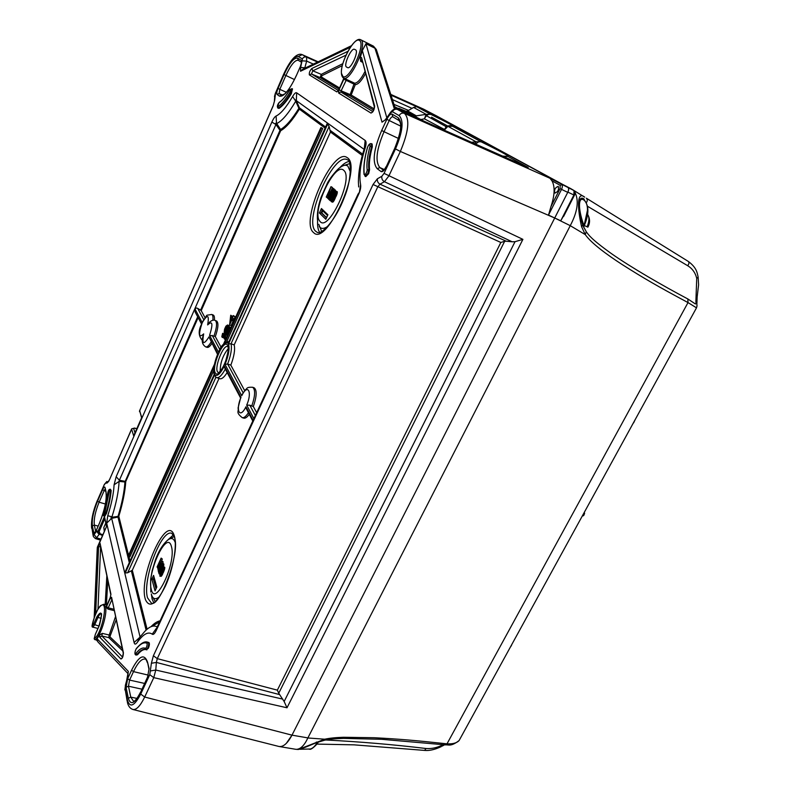 <?xml version="1.0" encoding="UTF-8"?>
<svg xmlns="http://www.w3.org/2000/svg" width="790" height="790" viewBox="0 0 790 790"><rect width="100%" height="100%" fill="white"/><g stroke="black" fill="none" stroke-linecap="round" stroke-linejoin="round"><path stroke-width="1.19" d="M110.926 594.248L110.225 597.803L110.926 594.248L100.063 543.303L110.807 594.732M106.413 606.127L106.216 607.283L107.953 609.08L114.195 610.631M106.225 607.283L110.294 598.139L111.578 597.299L123.398 652.688C123.25 656.441 122.43 658.544 120.929 659.018L122.332 657.715M151.394 663.264L156.371 662.425L157.269 658.633L277.359 690.144L500.84 242.461L373.048 184.495L153.388 655.74L151.394 663.264L149.774 674.68L140.719 694.055C134.359 706.191 129.935 708.205 127.427 700.118L125.116 688.91L128.316 671.372L97.032 638.646L99.639 635.012L99.767 637.204L120.929 659.018M373.048 184.495L377.403 178.767C377.067 181.127 377.926 182.934 379.98 184.169L506.252 241.227L504.652 241.296L278.732 693.245L277.359 690.144M390.487 112.427L385.619 119.557L382.014 122.174L385.55 119.645M372.801 111.864L374.657 106.077L361.534 57.561L360.24 57.621L362.343 50.53L365.948 43.717L386.745 117.532M374.657 106.077C374.292 109.958 373.068 112.289 370.954 113.059L372.811 111.844M370.954 113.059L338.594 93.003L339.038 89.764L341.132 90.82L340.885 92.005L372.831 111.607M364.852 71.742C361.02 79.138 357.623 82.97 354.69 83.227L344.065 78.309M343.926 78.249L338.841 89.635L336.826 91.907L309.354 74.882C309.028 72.739 309.848 70.616 311.813 68.513L312.791 70.814L311.477 73.964L309.354 74.882M351.451 45.711L302.866 69.174L300.526 71.238L300.664 67.407L305.513 67.901M273.152 105.9L274.703 100.182L273.152 105.9L139.603 410.958L141.785 417.485L133.698 435.922L131.614 429.217L109.435 479.866L107.203 482.966L108.852 481.071M98.424 533.26L99.846 534.287L98.424 533.26L98.187 530.87L96.607 531.216L94.119 534.544L93.309 534.583L91.808 527.315C91.077 520.452 92.963 511.486 97.456 500.406L104.241 484.665M127.674 678.659L126.064 687.32L128.336 698.261C130.607 705.559 134.626 703.722 140.383 692.721L147.483 677.524L149.083 668.547L147.542 662.129C144.214 653.113 138.902 655.809 131.575 670.206L127.674 678.659L129.58 680.081L128.464 686.204L130.765 697.116L136.956 698.409M359.243 192.503L358.107 194.004L358.413 194.834C360.339 190.657 361.06 187.24 360.596 184.593C358.897 175.479 360.388 163.372 365.089 148.263C366.382 144.096 366.412 141.489 365.158 140.432L364.289 148.688M292.616 96.518L295.746 101.189C295.48 99.589 295.667 99.412 296.329 100.666L296.655 92.825C295.746 92.252 294.403 93.487 292.616 96.518C286.316 107.252 280.806 113.76 276.085 116.041C274.792 116.663 273.389 118.668 271.859 122.075L275.937 124.504L279.986 130.32L200.601 310.144L201.213 310.658L280.667 130.725C286.118 127.664 292.359 120.475 299.38 109.148L325.115 128.108M114.086 484.803L119.093 481.396L119.389 480.241L116.169 476.735L114.086 484.803C113.642 493.612 111.538 503.921 107.756 515.732L106.69 523.138L111.666 518.329L117.977 517.085L129.303 562.618M139.287 637.777L134.103 642.527C134.616 644.68 135.702 644.61 137.361 642.329C143.217 634.054 148.165 631.329 152.223 634.163C153.329 635.002 154.712 633.689 156.371 630.223L156.983 627.546L357.939 194.36M372.307 146.94L371.606 146.614C369.078 155.739 368.16 163.342 368.851 169.416L367.943 173.356L365.099 176.298L365.81 176.614L368.654 173.672L369.562 169.732C368.871 163.658 369.789 156.065 372.307 146.94L372.149 144.017L371.448 143.691L371.606 146.614L370.006 146.397C367.409 155.778 366.451 163.599 367.153 169.84L367.123 170.709C366.056 174.027 365.089 175.153 364.22 174.077C363.449 167.016 364.526 158.207 367.459 147.651L367.854 146.555C369.582 143.711 370.303 143.661 370.006 146.397M279.028 108.398L277.468 106.808L279.068 102.67C282.208 100.567 285.723 96.36 289.634 90.05L290.246 89.28C291.085 89.142 290.927 90.258 289.782 92.618L290.69 93.576C286.158 100.883 282.07 105.742 278.445 108.131L279.028 108.398C282.652 106.008 286.74 101.16 291.283 93.852L292.498 88.905L291.915 88.628L290.69 93.576L291.283 93.852M148.954 642.537L147.414 642.082L148.954 642.537C149.675 643.495 149.488 645.4 148.392 648.244L146.278 649.726M145.804 649.548L145.35 649.41C142.872 648.906 140.037 650.624 136.868 654.584L136.078 655.068L137.549 654.742C140.551 651 143.257 649.252 145.666 649.508M106.492 513.411L104.813 512.977L104.527 513.776C103.52 515.505 103.253 515.169 103.727 512.799L107.914 492.328C108.724 489.879 109.227 489.316 109.415 490.639L110.61 490.363C110.017 497.127 108.447 504.761 105.909 513.253L104.231 516.048L104.803 516.206L106.492 513.411C109.02 504.919 110.58 497.295 111.183 490.531L110.363 489.227L111.183 490.531M104.744 518.813L99.135 531.532L98.187 530.87L104.458 516.63L106.482 526.446M104.29 531.453L103.826 527.473L105.732 523.138M104.458 516.63L106.65 526.209L97.249 548.28L94.178 617.78M102.463 535.571L99.402 534.099M94.119 534.544L96.597 537.793L95.402 538.582L93.319 536.519L93.309 534.583M100.903 539.106L96.597 537.793L99.086 534.465L96.607 531.216M133.066 709.519L278.801 746.441C283.116 747.281 287.511 743.518 291.984 735.154L286.335 743.341M571.348 188.929L556.13 181.019L568.02 187.467C568.958 188.257 568.909 189.817 567.862 192.128L554.718 218L560.752 220.785L573.886 195.002L574.024 190.588L549.998 178.293L551.973 180.831C555.123 186.638 554.787 195.239 550.946 206.644L548.497 215.087L554.718 218L567.743 192.365C568.849 189.906 568.909 188.247 567.911 187.408L423.509 109.119L390.774 94.405L423.509 109.119L436.435 115.853L572.869 189.956M153.388 655.74L157.269 658.633L377.699 186.983L379.98 184.169L384.434 181.72C382.35 180.476 381.491 178.668 381.847 176.279L384.059 173.375L395.484 148.925C402.762 131.693 403.976 120.594 399.147 115.636C400.431 113.395 402.199 112.644 404.45 113.375C410 118.994 408.637 131.693 400.352 151.453L554.718 218L291.984 735.154L144.689 697.027C140.314 705.924 136.403 710.082 132.947 709.489C130.133 708.581 128.286 706.211 127.407 702.389L127.427 700.118M506.252 241.227L512.147 241.789L384.434 181.72L388.887 175.923L400.352 151.453L395.484 148.925M512.147 241.789L515.031 241.691L522.901 239.36L287.007 707.781L284.143 701.5L515.031 241.691M278.732 693.245L284.143 701.5M140.719 694.055L144.689 697.027L153.764 677.642L155.778 670.048L156.371 662.425L279.482 694.568M127.615 677.474L128.316 671.372M97.032 638.646L96.923 640.72M106.917 605.002L103.865 604.241L105.554 606.898C107.588 614.699 99.777 638.527 94.81 639.624L96.656 640.058M115.498 616.723L109.198 635.012L102.275 633.373L99.639 635.012M100.606 546.828L98.582 546.65L95.669 613.781M100.616 546.877L97.999 609.041M110.294 598.139L111.785 599.314M122.381 657.793L123.398 652.688M122.262 648.511L109.998 636.918L110.195 635.881L109.198 635.012L108.773 637.609L101.871 635.98L99.767 637.204M116.169 619.893L110.195 635.881M94.81 639.624L94.198 638.893L95.373 634.311L98.928 626.421M101.219 618.274L97.96 617.484L94.573 625.028L92.746 627.221L92.065 626.026C94.701 614.353 98.019 607.332 101.999 604.972C108.546 602.573 100.893 635.99 94.277 638.35M500.84 242.461L504.652 241.296M502.578 156.094L507.94 156.44C509.224 156.084 500.248 151.196 481.021 141.766L452.67 126.321C454.902 126.588 447.594 122.598 430.738 114.362L416.685 106.709L413.614 107.43L407.66 110.936L416.35 115.844L408.203 112.95L412.025 114.669L406.169 111.341L407.66 110.936M423.045 108.902L556.13 181.019L404.45 113.375L397.38 109.366M399.147 115.636L392.433 111.696C393.697 109.494 395.435 108.753 397.656 109.474L527.503 167.174M360.24 57.621L360.694 61.383L362.264 62.153M376.721 50.748L373.374 46.106M355.559 49.839L354.522 49.336C351.333 47.301 343.077 65.708 346.553 67.061L347.6 67.624C350.76 69.747 359.144 51.083 355.559 49.839L355.559 49.839M304.723 68.276L306.639 61.097L306.609 57.166L317.541 62.084M413.614 107.43L426.166 114.343L430.738 114.362C428.387 113.799 426.284 115.291 424.398 118.836L426.166 114.343L416.35 115.844L415.767 116.89L420.823 119.507L424.398 118.836L443.95 129.204M445.57 127.299C447.654 125.59 450.014 125.264 452.67 126.321L447.92 126.301L443.546 129.856M474.8 143.75L476.034 141.775L471.541 142.299M408.203 112.95L406.613 112.062M411.541 114.659L415.767 116.89M420.823 119.507L424.447 121.374M444.217 130.162L447.92 126.301L476.034 141.775L481.021 141.766C479.402 141.242 477.664 142.052 475.807 144.195M413.417 116.476L394.852 107.094M302.402 58.904L298.274 56.485L302.224 54.658L318.133 61.808L302.422 54.767L306.609 57.166C304.782 56.554 303.38 57.137 302.402 58.904L300.664 67.407M134.409 428.111L136.779 428.792M134.112 434.984L133.698 435.922M338.841 89.635L343.867 78.21M338.347 90.445L311.477 73.964L320.147 77.598L321.263 74.369L312.791 70.814L346.03 55.162M339.532 87.947L321.431 76.995L321.866 75.702L342.287 65.619M354.69 83.227L355.253 84.688L353.969 84.105L354.69 83.227M365.405 73.796C361.534 80.847 358.147 84.481 355.253 84.688L351.175 94.998L374.184 108.921M554.866 193.066L554.916 193.086C557.997 191.871 559.103 189.63 558.244 186.381L558.204 186.361C555.123 187.576 554.017 189.807 554.866 193.066M157.328 598.208L157.98 598.553M156.627 628.011L152.223 634.163M157.259 626.964C153.744 624.851 149.577 626.361 144.748 631.477L139.534 637.55L137.361 642.329M128.563 555.271L118.806 516.285L111.815 517.272C110.64 517.914 110.59 518.27 111.666 518.329L140.037 636.868M276.085 116.041L276.549 123.645C275.69 122.776 275.493 123.062 275.937 124.504L119.389 480.241L125.778 481.456C125.106 491.578 122.786 503.181 118.806 516.285L117.977 517.085L118.105 516.087C121.996 503.26 124.277 491.894 124.939 481.979L119.093 481.396C118.638 491.459 116.258 503.26 111.963 516.818L107.756 515.732M358.66 186.953L358.403 181.661C358.502 171.894 360.359 161.249 363.953 149.744L365.089 148.263M359.361 192.602L360.596 184.593M125.274 571.555L125.294 572.938L127.684 572.78L132.315 570.242L219.037 378.43M212.866 320.226C213.211 316.889 212.826 314.963 211.71 314.459C204.018 315.98 208.896 313.324 202.971 321.046L201.598 324.137L195.091 311.902L195.298 309.601C195.347 308.07 196.147 307.666 197.688 308.396L200.601 310.144M202.21 322.606L195.298 309.601M205.015 317.669L201.213 310.658M214.406 320.217C214.643 317.205 214.238 315.467 213.181 315.003L211.71 314.459M211.058 342.11C208.945 345.605 207.197 347.205 205.795 346.928C202.388 344.835 201.44 341.28 202.961 336.283L203.672 333.884C198.942 338.268 198.349 334.851 201.894 323.633L202.536 322.211C207.651 313.877 209.36 314.785 207.651 324.917L209.735 322.004C211.977 320.187 213.833 319.664 215.285 320.473C217.329 322.389 216.875 327.603 213.912 336.106L215.315 336.599C218.247 328.136 218.702 322.942 216.658 321.026L215.285 320.473M329.104 126.489L231.036 343.778L234.196 344.914L330.447 132.029L329.104 126.489L327.188 123.517M207.651 324.917C212.569 320.276 213.201 323.772 209.567 335.404L213.912 336.106M226.72 341.774L322.725 128.513L320.928 127.536L321.471 127.941L224.696 343.067M221.161 347.363L215.315 336.599M226.375 337.794L224.153 333.864L222.622 333.311L225.19 337.883L226.167 338.238M225.19 337.883L224.597 339.206L222.464 335.404L222.247 337.399L223.807 337.794M225.199 332.353L224.163 332.491L224.548 329.233L225.93 326.151L227.52 324.986L227.441 327.583L228.735 326.675L228.853 328.847L227.481 332.788L225.802 334.98L227.342 335.543L225.328 334.94L225.347 332.402M230.512 328.581L230.285 327.238L228.735 326.675M229.228 326.853L229.061 325.549L227.52 324.986M229.594 324.996L230.72 315.24L232.25 317.768L233.248 315.536L232.586 318.331L233.386 319.654L232.783 320.987L231.983 319.664L229.594 324.996L231.134 325.559L233.129 321.125M234.551 319.594L234.126 318.903L235.134 316.672L233.248 315.536M232.754 316.622L230.72 315.24M325.608 127.022L299.44 107.845L299.38 109.148L298.887 108.309C292.014 119.409 285.911 126.459 280.569 129.471L280.667 130.725L279.986 130.32L280.569 129.471L276.727 123.566C282.168 120.91 288.508 113.454 295.746 101.189L298.887 108.309L299.44 107.845L296.329 100.666L363.943 149.241M256.661 412.686L253.323 406.534C256.76 396.531 257.066 390.309 254.252 387.87L254.182 387.841M242.115 394.536L242.066 395.138C247.951 383.308 252.395 392.334 246.707 405.112L249.808 405.201L253.323 406.534M244.673 390.625L230.818 365.128L227.629 364.002L225.031 364.427C228.685 355.303 229.831 348.509 228.488 344.015L327.801 123.724M243.142 392.818L227.629 364.002C230.937 355.243 232.072 348.509 231.036 343.778L228.488 344.015M230.818 365.128C234.117 356.379 235.242 349.644 234.196 344.914M319.654 232.398C318.054 230.018 317.363 226.236 317.59 221.042M339.621 167.875C343.107 164.093 346.247 161.95 349.032 161.456M318.765 224.301L321.698 231.539M349.861 163.579L344.173 165.406M332.709 188.148L333.103 188.494L328.324 198.932L331.82 190.489L327.455 198.132L330.25 189.087L326.25 197.026L331 186.647L327.791 196.868L332.709 188.148L334.101 188.929L333.864 189.422M332.866 191.605L330.694 196.345M331.05 191.091L332.383 187.428L331 186.647M329.529 198.458L330.753 199.574L330.24 200.69L328.67 199.248L333.449 192.879L333.824 190.696L332.373 191.289L334.2 189.462L333.716 193.115L329.529 198.458L331.454 199.742M330.526 198.883L332.768 196.275M335.414 191.595L335.375 190.054L334.2 189.462M332.6 191.486L333.903 191.457M336.372 191.684L334.131 198.221L331.385 201.736L332.748 202.191L333.716 201.174L337.113 193.787L337.212 191.664L336.204 191.229L337.37 192.128M327.455 198.132L328.176 198.448M326.507 197.263L327.208 197.559M331.395 186.993L332.383 187.428M333.103 188.494L334.101 188.929M333.331 190.568L333.854 190.795M332.985 190.894L333.923 191.299M334.377 189.62L335.375 190.054M334.545 190.084L335.543 190.518M334.516 190.686L335.513 191.121M334.288 191.733L335.019 192.049M333.923 192.661L334.456 192.898M333.716 193.115L334.209 193.323M333.262 193.965L333.755 194.182M332.866 194.557L333.439 194.804M330.753 199.574L331.425 199.87M330.24 200.69L331.237 201.114M331.385 201.736L332.531 196.779L334.861 192.247L336.204 191.229M336.283 192.562L337.291 192.997M336.115 193.353L337.113 193.787M335.79 194.33L336.787 194.765M335.523 195.041L336.53 195.476M335.059 196.197L336.056 196.631M334.131 198.221L335.128 198.655M333.568 199.297L334.575 199.732M333.212 199.929L334.219 200.364M332.718 200.739L333.716 201.174M332.274 201.292L333.281 201.727M331.751 201.756L332.748 202.191M334.229 193.886L332.284 198.132L332.215 200.601L335.74 193.333L335.365 192.375L334.229 193.886L335.237 194.32L332.965 199.663M333.578 195.189L334.575 195.624M335.237 194.32L335.622 193.748M335.029 192.701L335.78 193.027M331.77 200.196L332.373 200.453M331.849 199.633L332.728 200.008M332.284 198.132L333.281 198.567M332.857 196.75L333.854 197.184M327.534 215.443L322.024 210.13L321.441 208.53L327.909 214.752L325.826 219.274L319.397 212.984L321.441 208.53M327.643 215.334L327.909 214.752M326.171 218.524L325.826 219.274M326.556 217.556L321.807 212.935L319.397 212.984M321.807 212.935L322.764 210.841M327.208 123.457L228.162 343.423C225.792 341.329 222.592 344.282 218.563 352.291L209.567 335.404M228.952 341.507C224.232 342.544 220.884 345.842 218.909 351.412L218.563 352.291M223.442 344.312L320.928 127.536M321.471 127.941L322.725 128.513M224.597 339.206L225.575 339.562M222.247 337.399L221.812 336.619L222.622 333.311M224.745 332.718L225.239 332.906M224.321 332.778L225.199 333.094M227.688 325.273L229.228 325.835M227.718 326.092L229.258 326.665M228.903 326.961L230.453 327.524M228.982 327.89L230.532 328.452M228.853 328.847L230.176 329.331M228.527 330.24L229.594 330.635M228.083 331.454L229.061 331.81M227.481 332.788L228.468 333.143M226.928 333.795L227.994 334.18M226.266 334.614L227.589 335.088M226.849 332.866L228.241 327.781L226.019 331.415L225.822 333.834L226.849 332.866L225.733 332.491M226.108 326.843L224.765 331.583L226.878 328.186L227.135 326.28L226.108 326.843L227.066 327.198M226.019 331.415L227.382 331.909M226.355 330.427L227.787 330.951M226.76 329.549L228.093 330.032M227.214 328.759L228.32 329.163M227.718 328.067L228.389 328.314M225.654 327.633L226.898 328.087M224.686 330.654L225.555 330.971M224.913 329.489L226.187 329.953M225.259 328.512L226.592 328.996M233.583 316.099L235.134 316.672M232.586 318.331L234.126 318.903M233.386 319.654L234.363 320.019M232.783 320.987L233.761 321.352M230.581 317.313L229.949 322.873L231.648 319.101L230.581 317.313M253.126 420.3L245.947 406.761L246.065 408.203L252.79 421.04M225.308 369.068C221.941 375.26 219.077 378.124 216.727 377.63L215.512 376.889L214.712 374.588C216.983 376.968 220.183 374.095 224.33 365.968L240.989 397.41L240.585 397.982L224.804 368.11L224.33 365.968M248.406 412.755C246.036 416.379 243.992 418.019 242.283 417.683L243.873 418.147C245.374 418.473 247.161 417.209 249.245 414.345M216.727 377.63L219.887 378.726C221.832 379.22 224.261 377.166 227.155 372.554M153.665 602.553L152.095 599.008L151.334 593.922M167.026 540.686L173.425 534.85M152.993 597.615L155.205 601.467M174.116 536.529L170.215 538.671M161.999 561.019L158.138 570.558L161.2 563.132L157.704 569.027L160.41 560.426L157.101 566.914L161.13 558.096L158.049 567.793L161.999 561.019L163.175 561.957L162.582 563.26M161.822 564.909L159.866 569.185M160.893 562.905L162.306 559.034L161.13 558.096M158.918 570.834L159.106 573.925L158.316 571.16L161.92 567.032L162.394 564.761L161.446 564.455L162.513 563.25L162.898 564.534L162.049 567.496L158.918 570.834L159.906 571.091L160.311 572.523M159.906 571.091L161.555 569.59M162.552 566.282L163.431 566.805M163.54 566.549L163.737 563.853L162.513 563.25M163.767 567.023L162.523 572.009L159.896 576.206L161.259 576.285L162.266 574.853L164.656 568.889L164.755 567.279L163.55 566.746L164.755 567.279M157.704 569.027L158.415 569.215M157.23 567.368L157.852 567.536M161.328 558.767L162.306 559.034M162.197 561.7L163.175 561.957M161.555 564.83L162.404 565.057M162.76 563.586L163.737 563.853M162.849 563.892L163.826 564.159M162.898 564.534L163.876 564.801M162.809 565.215L163.797 565.482M162.227 567.121L163.55 566.746M162.049 567.496L162.602 567.645M161.683 568.178L162.207 568.316M161.377 568.593L161.97 568.751M159.541 572.977L160.103 573.135M159.106 573.925L159.837 574.113M159.896 576.206L159.975 573.52L162.849 567.279M163.816 567.664L164.804 567.931M163.668 568.622L164.656 568.889M163.481 569.422L164.458 569.689M163.175 570.341L164.162 570.597M162.938 570.982L163.915 571.249M162.523 572.009L163.51 572.276M161.733 573.718L162.72 573.984M161.279 574.597L162.266 574.853M160.992 575.081L161.98 575.347M160.597 575.693L161.585 575.95M160.271 576.029L161.259 576.285M162.276 568.761L160.627 572.355L160.311 575.179L163.254 569.156L163.135 567.773L162.276 568.761L163.263 569.017L161.15 574.221M161.733 569.817L162.72 570.074M160.094 574.409L160.864 574.616M160.192 573.797L161.18 574.063M160.627 572.355L161.614 572.612M161.13 571.14L162.108 571.407M156.687 587.335L155.057 590.9L151.848 579.188L153.576 575.396L156.815 587.059M155.442 590.041L155.057 590.9M156.39 587.869L154.011 579.258L151.848 579.188M156.677 587.217L153.576 575.396M154.011 579.258L154.297 578.636M125.235 571.664L214.396 373.966L125.097 572.118M217.615 354.453L217.882 353.801L208.916 336.876L217.566 354.414M205.795 346.928L207.217 347.373C208.432 347.649 209.972 346.385 211.839 343.591M214.05 366.738L128.681 556.496L128.444 555.548L214.515 364.16M128.681 556.496L129.906 556.832L213.725 370.648M220.183 371.33C220.213 362.867 222.879 355.322 228.162 348.706M511.495 645.46L510.389 647.069M460.294 738.364L459.089 740.566C456.709 743.064 452.68 744.15 447.002 743.834C414.928 740.388 399.503 739.065 374.292 737.732L343.462 737.277C335.74 737.514 329.489 738.166 324.7 739.213L298.373 749.473L305.365 747.261L316.494 742.649L316.365 742.008M635.19 419.589L633.61 422.897M587.513 206.269L687.656 265.697C692.346 268.541 695.378 272.767 696.731 278.396L695.881 301.434L696.81 302.56C696.997 307.379 697.224 304.91 696.504 307.833L688.011 302.58C656.855 285.862 643.801 278.287 621.799 264.304C607.263 254.844 591.522 243.488 585.262 234.61L586.259 231.737M695.881 301.434C696.178 303.488 695.931 304.278 695.131 303.785L695.072 303.755M570.202 225.762L307.893 737.899L291.984 735.154L554.718 218L570.252 225.664C577.48 211.987 579.09 200.976 575.09 192.632M307.893 737.899L307.853 737.979C304.377 745.414 300.556 749.206 296.388 749.345L295.539 749.256M324.315 740.289L324.7 739.213L307.853 737.979M443.309 744.644L442.242 745.158C436.821 747.804 431.439 748.91 426.077 748.505C393.292 744.555 359.796 741.721 325.589 739.983M307.715 746.224L299.835 749.305M316.286 742.728L299.973 749.276M316.306 742.916L317.906 742.165M317.244 742.383L317.254 742.58C315.042 746.165 312.771 748.298 310.45 748.999L300.141 749.266L307.972 746.115M282.465 746.106L281.013 746.53M436.347 115.804L423.499 109.109M586.259 202.773C587.602 201.006 587.632 199.475 586.338 198.191L688.396 261.49C696.869 267.859 697.175 272.886 698.143 277.122L698.103 276.846M584.689 197.164L584.659 197.144C576.759 190.43 577.371 208.59 581.598 226.71L585.262 234.61L570.252 225.664M584.837 200.838L583.909 198.883C576.996 194.261 578.596 212.609 582.793 225.12L584.077 227.945M583.208 226.098L583.84 224.923L583.425 224.044C577.855 208.372 578.211 195.495 584.333 200.383L584.462 200.492M583.909 198.883L584.333 200.383M583.919 226.325L587.474 210.209C587.543 205.726 586.555 202.507 584.521 200.532L584.333 200.393M560.752 220.785L565.067 213.27M448.058 126.242L431.538 117.157M587.888 227.135L584.284 225.535M97.456 500.406L104.359 484.398L106.867 481.475M106.65 526.209L97.456 547.016L94.366 617.227M98.582 546.65L100.063 543.303M110.225 597.803L106.127 606.819M381.847 176.279L377.403 178.767M385.619 119.557L390.438 112.98L392.433 111.696M362.343 50.53L382.014 122.174M339.038 89.764L344.203 78.388M347.965 51.291L311.813 68.513M300.526 71.238L350.375 47.262M274.703 100.182L275.542 92.973L283.659 74.398C289.525 61.847 294.394 55.883 298.274 56.485M104.26 484.833L105.366 483.292L107.203 482.966M99.441 523.306C104.833 509.945 107.025 499.369 106.008 491.578L105.031 487.509C104.606 486.443 103.806 487.134 102.641 489.593L97.585 501.146C93.437 511.367 91.709 519.632 92.391 525.942L93.783 532.648C94.198 533.843 94.998 533.201 96.173 530.722L99.57 523M279.304 96.074C283.58 97.338 289.278 90.475 296.398 75.494L300.378 66.449C301.701 63.2 302.027 61.166 301.346 60.356L297.534 58.105C293.969 57.532 289.486 63.032 284.084 74.596L278.041 88.421C276.767 91.541 276.431 93.536 277.043 94.395L279.304 96.074L284.607 94.03C288.301 90.672 292.221 84.481 296.359 75.465L296.398 75.494M358.413 194.834L156.371 630.223M296.655 92.825L365.158 140.432M116.169 476.735L271.859 122.075M134.103 642.527L106.69 523.138M381.096 171.578L377.205 168.695C372.06 162.355 373.551 149.616 381.679 130.488L386.843 119.33C388.799 115.449 390.517 113.691 392.008 114.066L398.209 117.74C402.643 122.332 401.518 132.542 394.822 148.382L386.35 166.532C384.335 170.472 382.577 172.151 381.096 171.578L383.654 170.393M102.848 534.702L100.251 533.852L99.135 531.532M99.925 534.277L102.641 535.166L99.846 534.287L100.251 533.852M91.808 527.315L93.102 535.472M149.774 674.68L153.764 677.642L287.007 707.781M522.901 239.36L384.059 173.375M282.771 699.12L155.778 670.048L150.781 670.888M125.126 688.91L127.16 701.174M124.859 689.947L125.432 685.582M96.676 639.051L97.841 641.836L128.138 673.781M98.859 626.48C101.406 617.03 102.167 612.773 101.13 613.702C100.231 613.603 99.175 614.867 97.96 617.484L96.933 616.743L93.546 624.278L99.026 626.095M110.215 597.665L106.423 606.246M106.838 576.078L105.169 604.567M106.393 604.864L107.796 580.561M106.492 606.592L108.23 607.836L107.953 609.08M111.874 599.738L108.23 607.836L113.898 609.238M111.578 597.299L123.27 653.212M102.275 633.373L101.871 635.98L122.598 657.122M109.998 636.918L108.773 637.609L122.776 650.93M98.809 626.687L99.58 624.801C102.532 612.606 101.653 609.919 96.933 616.743M93.546 624.278L92.065 626.026M503.102 156.321L507.94 156.44L528.194 167.48M416.685 106.709L391.01 95.156M390.438 112.98L390.932 111.834C391.504 111.469 393.993 107.667 397.548 109.425L527.799 167.302M373.443 46.146L360.704 39.767C368.426 42.462 350.306 82.713 343.551 78.072L343.433 78.003M394.487 109.227L374.924 48.2L365.948 43.717M342.939 76.502L341.487 73.421C339.878 63.615 354.009 37.021 359.203 40.31L359.588 40.547C366.086 44.457 348.933 81.291 342.939 76.502M354.522 49.336L355.668 49.898M393.993 104.408L408.519 110.403M406.169 111.341L398.812 108.309M302.422 60.87L306.639 61.097L313.353 64.109M392.442 99.589L412.084 108.398M418.315 118.648L394.753 106.778M414.483 116.95L394.832 107.025L414.474 116.94M283.659 74.398L283.6 74.309C287.619 65.609 291.461 59.684 295.124 56.525C297.879 54.352 300.24 53.73 302.224 54.658M283.59 74.349L275.542 92.973M274.772 95.817L274.406 100.853M273.083 105.84L139.682 410.573L141.588 417.841M136.818 428.703L134.606 428.052L131.693 428.822L133.589 428.358L135.001 432.851M133.589 428.358L134.734 428.19M131.584 429.059L109.435 479.866M109.425 479.698L108.882 481.021L105.366 483.292M347.886 67.713L346.553 67.061M336.826 91.907L338.219 90.811M339.019 89.082L320.147 77.598L321.431 76.995M342.811 63.664L321.263 74.369L321.866 75.702M361.534 57.561L374.391 107.065M361.652 59.882L360.694 61.383M373.67 110.185L349.792 95.649L340.885 92.005L338.594 93.003M346.622 79.346L341.132 90.82L351.175 94.998L349.792 95.649L353.969 84.105L343.808 79.158M549.998 178.293L567.911 187.408M560.179 185.304L561.69 184.643C562.628 185.443 562.569 187.023 561.522 189.373L560.061 188.632L560.179 185.304L551.973 180.831M550.946 206.644L560.061 188.632M567.743 192.365L561.522 189.373L548.497 215.087M105.672 491.094L104.171 490.639L99.115 502.203L105.376 504.01M102.641 489.593L104.171 490.639L105.169 489M105.031 487.509L105.9 492.061M99.501 523.059C104.695 509.915 106.867 499.764 106.028 492.595L106.008 491.578M93.783 532.648L95.61 531.739M97.585 501.146L99.115 502.203C95.284 511.634 93.694 519.257 94.336 525.074L95.699 531.571M98.158 526.101L94.336 525.074L92.391 525.942M394.733 148.313L386.35 166.532M381.679 130.488L384.039 131.703C376.405 149.675 375.013 161.624 379.881 167.579L383.654 170.344M384.365 169.554L379.881 167.579L377.205 168.695M386.843 119.33L389.213 120.534L384.039 131.703L398.516 138.487M400.649 126.094L389.213 120.534C390.537 117.888 391.731 116.644 392.798 116.792L398.802 120.376M392.008 114.066L392.788 116.792L398.881 120.436M394.822 148.382L394.743 148.283C400.807 132.858 402.219 123.596 398.99 120.495L398.209 117.74M300.378 66.449L301.622 62.272L301.346 60.356M296.418 75.465L300.388 66.429M277.043 94.395L279.107 93.556L281.951 95.481M282.85 95.244L279.107 93.556L279.808 89.329L278.041 88.421M298.185 60.267C294.868 59.941 290.76 65.017 285.862 75.514L279.808 89.329L286.326 92.302M294.443 79.563L284.084 74.596M297.534 58.105L298.294 60.326M126.064 687.32L128.464 686.204L141.924 689.176M144.609 683.439L129.58 680.081L133.5 671.628L131.575 670.206M147.394 662.721C146.476 660.045 145.706 658.83 145.103 659.067L145.103 659.067C141.598 658.593 137.727 662.78 133.5 671.628L148.313 675.114M147.532 662.129L148.935 669.15M147.483 677.524L149.083 668.547M147.463 677.307L140.383 692.721M128.336 698.261L130.765 697.116L133.49 701.194C134.744 701.668 137.035 698.775 140.373 692.504M103.826 527.473L104.566 530.811M159.58 621.947L151.67 626.431M146.091 630.114L131.417 571.101M197.668 316.78L124.939 481.979L125.778 481.456L198.122 317.639M197.688 308.396L203.741 319.634M327.327 123.378L228.162 343.423M241.74 395.78L225.031 364.427M253.906 418.611L246.707 405.112M245.947 406.761L245.621 407.413C239.577 419.302 235.43 409.812 240.989 397.41M125.294 572.938L214.712 374.588M214.396 373.966C213.172 369.374 214.337 362.65 217.882 353.801M208.916 336.876L208.629 337.458C203.494 345.25 201.845 344.055 203.672 333.884M215.226 372.781L215.71 373.443C219.837 378.588 231.569 350.938 227.639 345.24L227.145 344.618C222.839 340.085 211.562 366.827 215.226 372.781M330.516 130.617L362.65 154.159M249.808 405.201L255.358 415.5M254.252 387.87L252.701 387.268C255.525 389.717 255.2 395.968 251.743 406.021M330.447 132.029L362.284 155.482M313.205 232.26L313.808 232.803C326.833 246.302 362.679 166.838 347.343 157.724L346.682 157.289C332.313 148.145 300.091 221.032 313.205 232.26M347.56 159.827L347.294 159.698C333.331 151.907 303.182 220.696 315.644 231.233L317.215 232.329C321.787 235.222 336.135 219.353 344.193 197.737C353.298 175.795 349.881 158.119 347.965 160.113M317.57 220.983C316.829 214.041 318.005 206.141 321.096 197.253L327.425 183.023C330.832 176.496 338.772 167.915 339.493 167.974C342.969 165.179 345.753 164.547 347.857 166.097L350.424 171.953M327.909 226.217C324.443 228.754 321.737 229.08 319.812 227.194L319.288 226.572M343.63 170.215L344.104 170.67C353.446 179.369 328.324 232.151 320.098 221.516L319.664 221.003C311.329 211.542 334.674 161.654 343.63 170.215M322.221 210.318L321.145 212.658L326.438 217.813M212.214 335.375L219.857 349.575M160.094 620.841C157.259 621.345 154.228 623.3 150.989 626.697M147.078 629.225L132.315 570.242M215.937 377.235L127.684 572.78M174.225 535.63L173.978 534.939C166.562 513.391 138.447 576.621 145.242 598.899L145.459 599.64C149.626 608.646 156.292 604.083 165.466 585.953C173.336 568.682 177.385 544.893 174.225 535.63M174.086 536.341L171.716 533.309C161.308 528.846 142.052 580.364 147.542 597.852L151.344 603.037C159.116 608.725 180.999 552.151 174.284 536.953M159.215 596.924C155.383 599.975 152.756 599.067 151.344 594.218M171.292 546.048L171.469 546.64C176.427 562.816 155.215 607.678 151.325 589.597L151.176 588.965C146.881 572.572 166.789 529.735 171.292 546.048M150.801 592.026L150.614 579.416L152.124 570.844L155.304 560.199C158.286 551.884 162.059 545.515 166.591 541.101C170.581 537.299 173.435 537.704 175.133 542.305M154.02 577.648L153.359 579.09L156.015 588.698M130.014 561.048L128.889 556.555M202.378 340.411L202.378 340.411C198.428 336.046 198.172 330.625 201.588 324.137M227.629 346.524C223.373 344.42 214.386 366.866 217.487 371.804L218.415 372.712C217.28 374.174 222.069 370.569 225.328 362.106C228.034 352.923 228.883 347.857 227.866 346.899M365.099 176.298L364.22 174.077M367.153 169.84L369.562 169.732M289.782 92.618C285.358 99.747 281.378 104.487 277.843 106.838M289.644 89.961C285.802 96.113 282.445 100.172 279.561 102.137L279.068 102.67M146.891 649.874L145.992 649.647L147.691 648.077C148.787 645.232 148.974 643.337 148.253 642.369L146.891 643.218L147.177 643.83C147.058 646.329 146.456 647.83 145.4 648.343C142.704 647.178 139.534 648.867 135.89 653.399L135.347 653.745C134.744 652.718 135.011 651.138 136.147 649.005C140.255 643.88 143.839 641.944 146.891 643.218M147.414 642.082C144.461 641.164 140.808 643.297 136.433 648.452L136.147 649.005M137.549 654.742L135.89 653.399M145.992 649.647L145.4 648.343M109.415 490.639L104.813 512.977M316.494 742.649L324.423 740.26C328.63 739.272 335.039 738.64 343.67 738.383L381.481 739.292L445.659 744.901L447.002 743.834L688.011 302.58L687.833 298.956C662.84 285.763 630.914 267.306 611.371 253.59C589.834 238.106 588.678 234.719 586.457 232.043M696.267 295.954L697.126 297.247L696.918 303.439M687.784 298.926L695.131 303.785M426.077 748.505L424.586 750.401M308.91 749.167L309.562 749.157C311.033 750.51 318.212 743.321 318.192 742.067M442.242 745.158L442.509 745.938M696.731 278.396L698.143 277.122L698.597 284.844L697.047 297.751M583.425 224.044L581.598 226.71M574.3 195.169L567.862 192.128M568.02 187.467L562.045 184.09M563.655 216.371L574.419 195.249C575.396 192.938 575.268 191.387 574.024 190.588L574.399 190.953M687.656 265.697C689.058 263.969 689.305 262.566 688.396 261.49L586.338 198.191M583.8 513.263L584.442 513.944M583.583 515.594L582.487 515.653M582.368 515.87L584.037 515.011L584.185 512.562M426.501 115.784L446.409 126.795M587.138 226.849C589.31 221.299 589.468 217.171 587.612 214.455M100.458 540.123L95.402 538.582M97.437 500.228C92.944 511.021 90.998 520.353 91.61 528.204M97.97 628.465L92.252 626.974M97.288 547.45L97.456 546.917M103.865 604.241L100.518 605.634L99.106 607.312C99.481 605.979 93.279 617.504 92.005 626.164M95.373 634.222L94.217 638.547M98.809 626.608L95.432 634.094M125.314 685.513L127.486 677.435M385.589 119.596L385.658 119.053M344.183 78.378L343.383 77.983C335.414 71.564 353.14 35.58 360.615 39.727M373.453 46.146L376.317 49.493L395.484 109.059M274.476 96.508L275.473 92.914M139.494 411.481L139.573 410.81M141.598 417.811L133.964 435.191M338.199 90.83L338.782 89.606M99.431 523.207L96.232 530.475M96.173 530.633L95.432 532.164M386.261 166.453L383.812 170.472M158.079 598.435L157.496 598.119M298.225 60.287L301.573 62.291M252.701 387.268C245.917 386.962 247.408 388.7 245.572 389.598L242.362 394.171M327.653 215.166L326.033 218.692M242.283 417.683C235.41 412.212 239.024 411.817 238.067 408.005L240.585 397.982M156.677 587.256L155.304 590.249M217.615 354.276C214.317 362.462 213.152 369.167 214.13 374.391M367.33 147.858C364.407 158.346 363.321 167.223 364.052 174.481M371.448 143.691C369.937 143.207 368.575 144.54 367.37 147.71M279.255 102.345C277.26 104.853 276.856 106.818 278.041 108.22M291.915 88.628L289.713 89.843M136.216 648.728C134.547 652.5 134.498 654.614 136.078 655.068M145.35 649.41L145.864 649.587M107.736 493.345L103.707 512.799C103.154 515.06 103.322 516.137 104.231 516.048M110.363 489.227C109.05 489.158 108.181 490.472 107.746 493.167M696.504 307.833L459.089 740.566C450.606 747.063 448.345 744.476 445.659 744.901M444.612 744.782L442.528 745.928C442.548 745.948 432.989 751.31 424.635 750.411L354.127 744.851L316.839 744.101M586.437 232.013L583.277 226.256M584.521 200.532C589.172 206.101 589.004 214.633 584.017 226.128L583.741 227.125L583.218 226.128M584.659 197.144L572.098 189.373M279.344 746.55L295.667 749.285M296.388 749.345L298.373 749.473M584.333 512.285L584.57 513.628L583.148 515.86L582.349 515.9M587.622 214.386C590.091 218.652 590.179 222.908 587.879 227.155"/></g></svg>
